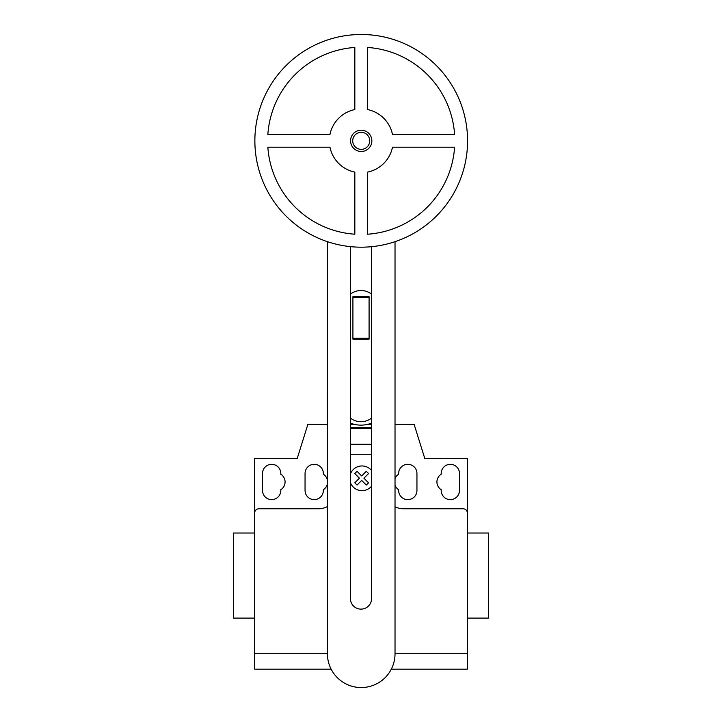 <?xml version="1.0" encoding="UTF-8"?>
<svg xmlns="http://www.w3.org/2000/svg" width="722" height="722" viewBox="0 0 722 722"><rect width="100%" height="100%" fill="white"/><g stroke="black" fill="none" stroke-linecap="round" stroke-linejoin="round"><path stroke-width="1.08" d="M371.857 140.835A10.631 10.631 0 0 1 361.226 151.476A10.631 10.631 0 0 1 350.585 140.835A10.631 10.631 0 0 1 361.226 130.204A10.631 10.631 0 0 1 371.857 140.835M369.727 140.835A8.511 8.511 0 0 1 361.226 149.346A8.511 8.511 0 0 1 352.715 140.835A8.511 8.511 0 0 1 361.226 132.325A8.511 8.511 0 0 1 369.727 140.835M467.576 140.835A106.351 106.351 0 0 1 361.226 247.186A106.351 106.351 0 0 1 254.866 140.835A106.351 106.351 0 0 1 361.226 34.485A106.351 106.351 0 0 1 467.576 140.835M367.606 172.098A31.903 31.903 0 0 0 392.479 147.216L454.598 147.216A93.589 93.589 0 0 1 367.606 234.208L367.606 172.098M354.836 234.208A93.589 93.589 0 0 1 267.853 147.216L329.963 147.216A31.903 31.903 0 0 0 354.836 172.098L354.836 234.208M329.963 134.454L267.853 134.454A93.589 93.589 0 0 1 354.836 47.462L354.836 109.573A31.903 31.903 0 0 0 329.963 134.454M392.479 134.454A31.903 31.903 0 0 0 367.606 109.573L367.606 47.462A93.589 93.589 0 0 1 454.598 134.454L392.479 134.454M369.086 338.221L369.086 296.688L352.914 296.688L352.914 339.114L369.086 339.114L369.086 338.221L352.914 338.221M369.086 297.572L352.914 297.572M371.604 418.02A17.012 17.012 0 0 1 350.396 418.02M350.396 294.215A17.012 17.012 0 0 1 371.604 294.215M350.396 246.635L350.396 598.52A10.604 10.604 0 0 0 361 609.124A10.604 10.604 0 0 0 371.604 598.52L371.604 246.68M395.024 241.68L395.024 653.753A33.799 33.799 0 0 1 361.226 687.552A33.799 33.799 0 0 1 327.418 653.753L327.418 241.68M350.396 423.119A28.925 28.925 0 0 0 371.604 423.119M327.418 424.536L327.228 396.207A33.772 33.772 0 0 1 327.418 392.569M371.604 424.536L366.821 424.536M355.179 424.536L350.396 424.536M467.351 624.485L467.351 618.104L488.623 618.104L488.623 533.016L467.351 533.016L467.351 505.364M254.649 618.104L233.377 618.104L233.377 533.016L254.649 533.016M262.519 473.461A9.142 9.142 0 0 1 271.662 464.318A9.142 9.142 0 0 1 280.813 473.461L280.813 474.237A9.142 9.142 0 0 1 280.813 489.697L280.813 490.473A9.142 9.142 0 0 1 271.662 499.624A9.142 9.142 0 0 1 262.519 490.473L262.519 473.461M459.481 473.461L459.481 490.473A9.142 9.142 0 0 1 450.338 499.624A9.142 9.142 0 0 1 441.187 490.473L441.187 489.697A9.142 9.142 0 0 1 441.187 474.237L441.187 473.461A9.142 9.142 0 0 1 450.338 464.318A9.142 9.142 0 0 1 459.481 473.461M391.315 669.15L467.351 669.15L467.351 458.569L424.816 458.569L414.175 424.536L395.024 424.536M467.351 513.026A4.251 4.251 0 0 0 463.1 508.766L403.544 508.766A19.142 19.142 0 0 1 395.024 506.772M371.604 428.525L350.396 428.525M350.396 427.514L371.604 427.514L350.396 427.514M371.604 454.264L350.396 454.264M327.228 424.536L307.825 424.536L297.184 458.569L254.649 458.569L254.649 513.026A4.251 4.251 0 0 1 258.9 508.766L318.456 508.766A19.142 19.142 0 0 0 327.418 506.546M327.418 480.148A9.142 9.142 0 0 0 323.348 474.237L323.348 473.461A9.142 9.142 0 0 0 314.205 464.318A9.142 9.142 0 0 0 305.054 473.461L305.054 490.473A9.142 9.142 0 0 0 314.205 499.624A9.142 9.142 0 0 0 323.348 490.473L323.348 489.697A9.142 9.142 0 0 0 327.418 483.794M395.024 485.292A9.142 9.142 0 0 0 398.652 489.697L398.652 490.473A9.142 9.142 0 0 0 407.795 499.624A9.142 9.142 0 0 0 416.946 490.473L416.946 473.461A9.142 9.142 0 0 0 407.795 464.318A9.142 9.142 0 0 0 398.652 473.461L398.652 474.237A9.142 9.142 0 0 0 395.024 478.641M254.649 513.026L254.649 669.15L331.127 669.15M467.351 653.275L395.024 653.275M327.418 653.275L254.649 653.275M368.554 482.819L366.307 485.067L361.677 480.437L357.056 485.067L354.809 482.819L359.439 478.19L354.809 473.56L357.056 471.313L361.677 475.942L366.307 471.313L368.554 473.56L363.933 478.19L368.554 482.819M371.604 470.527A12.355 12.355 0 0 0 350.396 474.092M350.396 482.531A12.355 12.355 0 0 0 371.604 486.105M371.604 444.229L350.396 444.229"/></g></svg>
